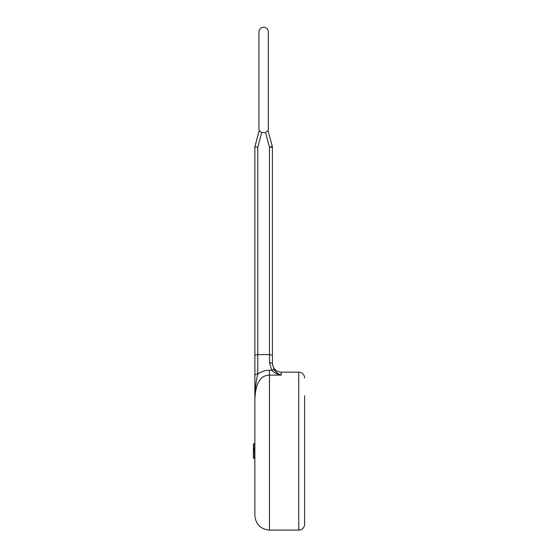 <?xml version="1.0" encoding="UTF-8"?>
<svg xmlns="http://www.w3.org/2000/svg" width="558" height="558" viewBox="0 0 558 558"><rect width="100%" height="100%" fill="white"/><g stroke="black" fill="none" stroke-linecap="round" stroke-linejoin="round"><path stroke-width="0.84" d="M269.493 530.1L298.746 530.1L298.746 372.144L281.197 372.144L281.197 375.109L269.493 375.109L269.493 370.261C265.455 370.226 261.556 371.489 257.796 374.041C256.101 380.319 255.125 388.863 254.866 399.674L254.866 399.674C255.424 383.472 260.3 375.283 269.493 375.109L269.493 530.1C260.607 529.235 255.731 524.36 254.866 515.473M254.866 375.22L254.866 355.223L257.796 354.595L269.493 354.595L272.416 355.223L272.416 363.914L274.166 369.731C275.812 372.179 278.156 373.972 281.197 375.109C277.124 374.251 274.006 372.632 271.83 370.261L269.493 370.261M274.173 369.731A2.923 1.018 145.6 0 0 271.83 370.261L269.493 362.714A2.923 1.2 180 0 1 272.416 363.914M298.746 530.1A5.852 5.852 180 0 0 304.591 524.248L304.591 395.72M298.746 372.144A5.852 5.852 0 0 1 304.591 377.996M304.591 506.525L304.591 524.248M254.866 458.125L253.409 458.125L254.866 458.432L254.866 515.411L254.866 399.674L254.866 443.812L253.409 443.812L254.866 444.119M254.866 399.514L254.866 395.19M259.317 130.446L254.866 146.824L254.866 384.162M254.866 384.455L254.866 387.684M254.866 392.148L254.866 394.081M254.866 375.241L254.866 399.674L254.866 375.241A2.923 1.2 180 0 1 257.796 374.041L257.796 147.214L254.866 146.824L257.796 147.214L261.709 132.595L265.58 132.595L267.728 130.816M254.866 146.824L259.219 130.593A4.68 4.68 0 0 1 258.961 129.065L258.961 31.952A4.68 4.68 0 0 1 263.641 27.272A4.68 4.68 0 0 1 268.321 31.952L268.321 129.065A4.68 4.68 0 0 1 268.07 130.593L272.318 146.454A2.923 2.923 0 0 1 272.416 147.214A2.923 2.923 0 0 0 272.318 146.454L269.493 147.214L272.416 147.214L272.416 363.391M272.416 147.214A2.923 2.923 0 0 0 272.318 146.454L268.014 130.398M265.58 132.595L269.493 147.214L269.493 362.714M259.219 130.593L261.709 132.595M254.866 445.054L253.409 445.054L253.409 444.119M254.866 446.609L253.409 446.609L253.409 445.054M254.866 447.858L253.409 447.858L253.409 446.609M254.866 448.479L253.409 448.479L253.409 447.858M254.866 449.413L253.409 449.413L253.409 448.479M254.866 450.034L253.409 450.034L253.409 449.413M254.866 450.341L253.409 450.034M254.866 450.655L253.409 450.341M254.866 451.276L253.409 451.276L253.409 450.655M254.866 452.524L253.409 452.524L253.409 451.276M254.866 453.766L253.409 453.766L253.409 452.524M254.866 455.014L253.409 455.014L253.409 453.766M254.866 456.256L253.409 456.256L253.409 455.014M254.866 457.504L253.409 457.504L253.409 456.256M253.409 458.125L253.409 457.504M281.197 372.144C275.91 371.67 272.988 368.747 272.416 363.37"/></g></svg>

